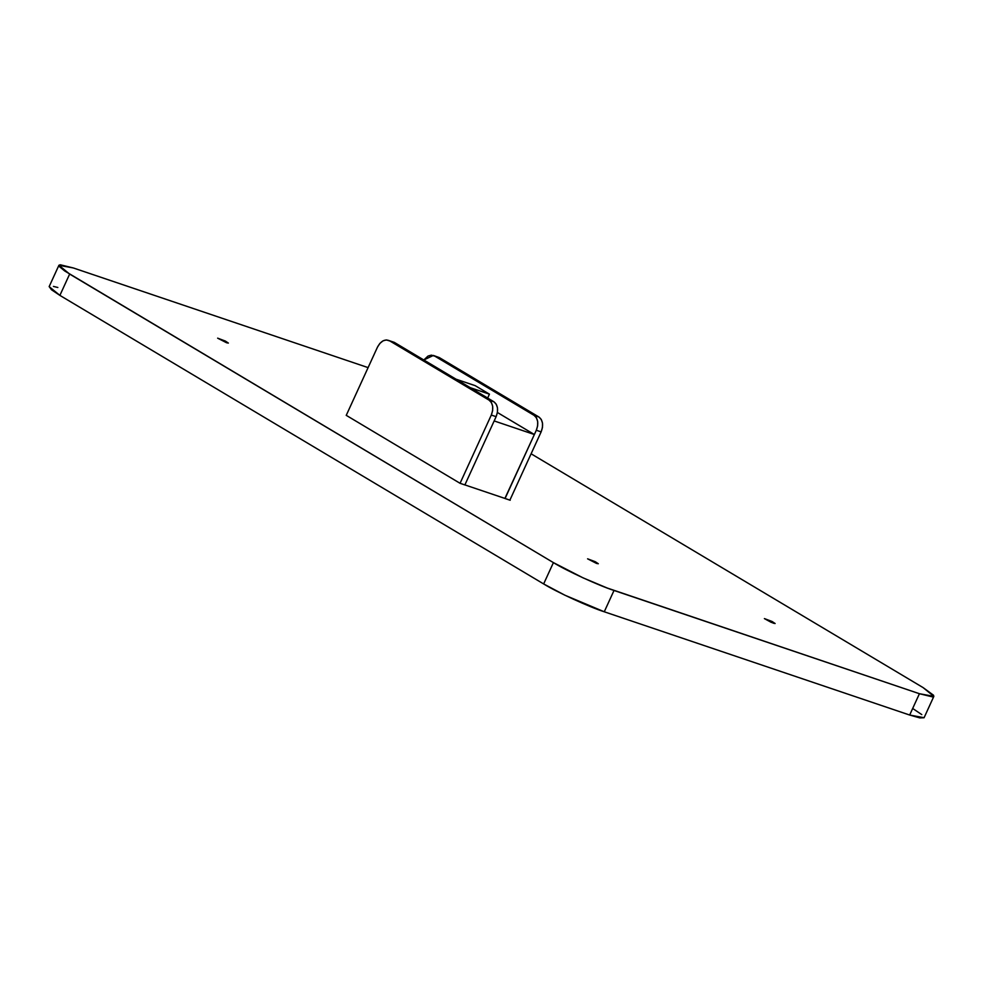 <?xml version="1.0" encoding="UTF-8"?>
<svg xmlns="http://www.w3.org/2000/svg" width="983" height="983" viewBox="0 0 983 983"><rect width="100%" height="100%" fill="white"/><g stroke="black" fill="none" stroke-linecap="round" stroke-linejoin="round"><path stroke-width="1.47" d="M924.057 717.75L919.805 717.897L909.668 715.034L919.424 693.715L933.85 696.369L923.111 687.609L531.103 453.79L923.111 687.609L933.506 695.214L933.825 696.431L932.486 696.898L919.424 693.715L607.199 588.018L582.956 577.807L553.417 562.62L64.706 270.964L59.25 266.467L58.943 265.25L60.27 264.783L73.332 267.966L368.097 367.617L73.332 267.966L58.906 265.299L49.15 286.631L59.889 295.392L51.448 289.727L49.175 286.569M773.314 623.173L775.12 623.517L772.11 621.502L764.405 618.602L771.508 622.497L764.393 618.602L773.314 623.173M596.497 563.406L598.303 563.738L595.293 561.723L587.588 558.823L596.497 563.406M226.557 342.748L228.363 343.079L225.353 341.064L217.648 338.164L226.557 342.748M346.249 415.342L460.044 483.292L465.192 485.037L460.044 483.292L346.249 415.342M505.053 498.516L510.202 500.249L504.906 498.43L534.359 434.523L494.166 420.933L464.885 484.902L496.12 416.669L491.303 415.047L460.056 483.304L491.303 415.047L492.63 410.636L492.667 406.262L491.414 402.575L489.067 400.142L389.465 340.732L489.067 400.142L493.884 401.764L489.067 400.142C493.048 403.374 493.785 408.35 491.303 415.047L496.12 416.669L464.873 484.926L494.166 420.933L534.359 434.523L505.078 498.479L464.885 484.902L505.078 498.479L536.313 430.259L505.053 498.516M933.85 696.369L924.094 717.701L909.668 715.034L604.262 611.782L614.019 590.464L919.424 693.715L909.668 715.034L604.262 611.782L564.881 595.207L543.648 583.939L59.889 295.392L69.646 274.073L553.417 562.62L543.648 583.939L553.417 562.62C566.061 570.533 599.384 585.843 614.019 590.464L604.262 611.782C589.628 607.162 556.292 591.852 543.648 583.939L59.889 295.392L69.646 274.073L58.906 265.299M53.438 286.422L57.85 287.491M913.354 708.927L921.796 714.604M436.206 356.768L439.303 357.579L434.474 355.944L534.076 415.354L536.423 417.787L537.676 421.474L537.64 425.86L536.313 430.259C538.795 423.562 538.057 418.598 534.076 415.354L538.893 416.989L541.252 419.422L542.493 423.108L542.456 427.482L541.129 431.893L536.313 430.259L541.129 431.893L509.882 500.15L541.129 431.893C543.624 425.197 542.874 420.22 538.893 416.989L534.076 415.354L434.474 355.944L433.368 355.441L423.82 359.975L428.01 356.067L431.377 355.133L439.303 357.579L538.893 416.989L439.303 357.579L433.368 355.441M389.465 340.732L394.294 342.367L386.368 339.921L383.014 340.855L379.88 343.399L377.472 347.146L346.225 415.404L377.472 347.146C380.863 340.99 384.869 338.852 389.465 340.732L394.294 342.367L493.884 401.764L394.294 342.367L391.197 341.556M496.12 416.669L497.447 412.27L497.484 407.896L496.243 404.21L493.884 401.764C497.865 405.008 498.614 409.972 496.12 416.669M497.41 412.491L534.359 434.523L497.41 412.491M456.038 379.192L475.207 385.668L489.436 394.158L470.255 387.683L489.436 394.158L487.654 398.054L489.436 394.158L475.207 385.668L456.038 379.192"/></g></svg>
